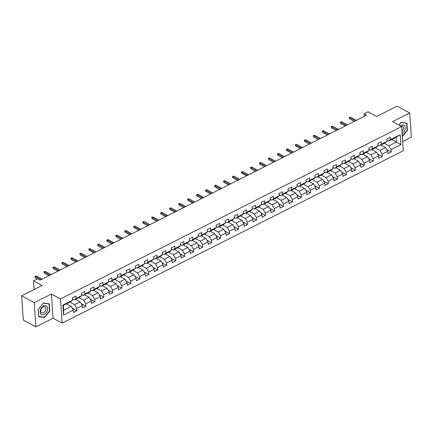 <?xml version="1.0" encoding="UTF-8"?>
<svg xmlns="http://www.w3.org/2000/svg" width="433" height="433" viewBox="0 0 433 433"><rect width="100%" height="100%" fill="white"/><g stroke="black" fill="none" stroke-linecap="round" stroke-linejoin="round"><path stroke-width="0.65" d="M402.647 141.586L411.35 137.191L409.699 112.981L397.093 106.128L376.656 116.455L368.082 111.795L364.05 113.83L364.229 116.39M62.141 323.137L403.275 150.792L401.624 126.582L60.49 298.927L62.141 323.137L53.064 318.201L51.413 293.996L34.261 302.662L35.907 326.872L53.064 318.201M35.907 326.872L23.301 320.019L21.65 295.809L42.088 285.488L33.514 280.828L34.104 289.52M34.261 302.662L21.65 295.809M391.741 139.545L396.39 142.067L396.071 137.358L388.585 141.142L390.425 139.621L390.263 137.229L386.81 138.977L386.972 141.364L381.446 144.157L381.284 141.77L377.825 143.512L377.987 145.899L372.461 148.692L372.299 146.305L368.846 148.048L369.008 150.435L363.482 153.228L363.319 150.841L359.866 152.584L360.029 154.976L354.503 157.769L354.34 155.377L350.887 157.125L351.049 159.512L345.523 162.305L345.361 159.918L341.908 161.661L342.07 164.047L336.544 166.84L336.381 164.453L332.928 166.196L333.091 168.583L327.565 171.376L327.402 168.989L323.944 170.732L324.111 173.124L318.58 175.912L318.417 173.525L314.964 175.273L315.127 177.66L309.6 180.453L309.438 178.06L305.985 179.809L306.147 182.196L300.621 184.988L300.459 182.602L297.006 184.344L297.168 186.731L291.642 189.524L291.479 187.137L288.026 188.88L288.189 191.272L282.662 194.06L282.5 191.673L279.047 193.421L279.209 195.808L273.683 198.601L273.521 196.209L270.062 197.957L270.23 200.344L264.704 203.137L264.536 200.75L261.083 202.492L261.245 204.879L255.719 207.672L255.557 205.285L252.103 207.028L252.266 209.415L246.74 212.208L246.577 209.821L243.124 211.569L243.286 213.956L237.76 216.749L237.598 214.357L234.145 216.105L234.307 218.492L228.781 221.285L228.619 218.898L225.165 220.641L225.328 223.027L219.802 225.82L219.639 223.433L216.186 225.176L216.348 227.563L210.822 230.356L210.66 227.969L207.201 229.712L207.364 232.104L201.838 234.897L201.675 232.505L198.222 234.253L198.384 236.64L192.858 239.433L192.696 237.046L189.243 238.789L189.405 241.176L183.879 243.968L183.716 241.582L180.263 243.324L180.426 245.711L174.9 248.504L174.737 246.117L171.284 247.86L171.446 250.252L165.92 253.04L165.758 250.653L162.305 252.401L162.467 254.788L156.941 257.581L156.778 255.189L153.32 256.937L153.488 259.324L147.956 262.117L147.794 259.73L144.341 261.472L144.503 263.859L138.977 266.652L138.814 264.265L135.361 266.008L135.524 268.4L129.997 271.188L129.835 268.801L126.382 270.549L126.544 272.936L121.018 275.729L120.856 273.337L117.403 275.085L117.565 277.472L112.039 280.265L111.876 277.878L108.423 279.621L108.586 282.007L103.059 284.8L102.897 282.413L99.438 284.156L99.606 286.543L94.08 289.336L93.912 286.949L90.459 288.697L90.621 291.084L85.095 293.877L84.933 291.485L81.48 293.233L81.642 295.62L76.116 298.413L75.954 296.026L72.5 297.769L72.663 300.156L62.877 305.103L63.554 315.045L63.662 310.169L71.147 306.385L66.498 303.863M390.425 139.621L400.211 134.674L400.888 144.617L391.102 149.564L391.264 151.951L386.496 149.358M63.554 315.045L73.339 310.098L73.502 312.491L76.96 310.742L76.793 308.356L82.324 305.563L82.487 307.95L85.94 306.207L85.777 303.82L91.303 301.027L91.466 303.414L94.919 301.671L94.757 299.284L100.283 296.491L100.445 298.878L103.898 297.135L103.736 294.743L109.262 291.956L109.425 294.343L112.878 292.594L112.715 290.207L118.241 287.415L118.404 289.807L121.857 288.059L121.695 285.672L127.221 282.879L127.383 285.266L130.842 283.523L130.674 281.136L136.2 278.343L136.368 280.73L139.821 278.987L139.659 276.595L145.185 273.808L145.347 276.194L148.8 274.446L148.638 272.059L154.164 269.266L154.327 271.659L157.78 269.911L157.617 267.524L163.144 264.731L163.306 267.118L166.759 265.375L166.597 262.988L172.123 260.195L172.285 262.582L175.738 260.839L175.576 258.452L181.102 255.659L181.265 258.046L184.718 256.298L184.555 253.911L190.082 251.118L190.244 253.511L193.703 251.762L193.54 249.376L199.066 246.583L199.229 248.97L202.682 247.227L202.52 244.84L208.046 242.047L208.208 244.434L211.661 242.691L211.499 240.304L217.025 237.511L217.187 239.898L220.641 238.155L220.478 235.763L226.004 232.976L226.167 235.363L229.62 233.614L229.458 231.227L234.984 228.435L235.146 230.821L238.599 229.079L238.437 226.692L243.963 223.899L244.125 226.286L247.584 224.543L247.416 222.156L252.948 219.363L253.11 221.75L256.563 220.007L256.401 217.615L261.927 214.828L262.089 217.214L265.543 215.466L265.38 213.079L270.906 210.286L271.069 212.679L274.522 210.931L274.36 208.544L279.886 205.751L280.048 208.138L283.501 206.395L283.339 204.008L288.865 201.215L289.028 203.602L292.481 201.859L292.318 199.467L297.844 196.679L298.007 199.066L301.465 197.318L301.298 194.931L306.824 192.138L306.992 194.531L310.445 192.782L310.282 190.396L315.809 187.603L315.971 189.99L319.424 188.247L319.262 185.86L324.788 183.067L324.95 185.454L328.403 183.711L328.241 181.324L333.767 178.531L333.93 180.918L337.383 179.17L337.22 176.783L342.747 173.99L342.909 176.383L346.362 174.634L346.2 172.247L351.726 169.455L351.888 171.841L355.341 170.099L355.179 167.712L360.705 164.919L360.868 167.306L364.326 165.563L364.164 163.176L369.69 160.383L369.852 162.77L373.306 161.027L373.143 158.635L378.669 155.848L378.832 158.234L382.285 156.486L382.123 154.099L387.649 151.306L387.811 153.693L391.264 151.951M33.514 280.828L37.541 278.792L40.063 280.162L366.572 115.2L364.05 113.83M386.972 141.364L385.132 142.885L379.606 145.677L377.912 144.757M380.807 145.071L385.451 147.593L379.925 150.386L375.281 147.859M379.606 145.677L381.446 144.157M387.649 151.306L385.451 147.593M382.123 154.099L379.925 150.386M377.987 145.899L376.153 147.42L370.626 150.213L368.932 149.293M371.828 149.607L376.472 152.129L370.946 154.922L366.302 152.4M370.626 150.213L372.461 148.692M378.669 155.848L376.472 152.129M373.143 158.635L370.946 154.922M369.008 150.435L367.173 151.956L361.647 154.749L359.953 153.829M362.843 154.143L367.493 156.67L361.966 159.463L357.317 156.935M361.647 154.749L363.482 153.228M369.69 160.383L367.493 156.67M364.164 163.176L361.966 159.463M360.029 154.976L358.188 156.497L352.662 159.284L350.974 158.364M353.864 158.678L358.513 161.206L352.987 163.999L348.338 161.471M352.662 159.284L354.503 157.769M360.705 164.919L358.513 161.206M355.179 167.712L352.987 163.999M351.049 159.512L349.209 161.033L343.683 163.826L341.989 162.905M344.885 163.219L349.534 165.742L344.008 168.534L339.358 166.007M343.683 163.826L345.523 162.305M351.726 169.455L349.534 165.742M346.2 172.247L344.008 168.534M342.07 164.047L340.23 165.568L334.704 168.361L333.009 167.441M335.905 167.755L340.549 170.277L335.023 173.07L330.379 170.548M334.704 168.361L336.544 166.84M342.747 173.99L340.549 170.277M337.22 176.783L335.023 173.07M333.091 168.583L331.25 170.104L325.724 172.897L324.03 171.977M326.926 172.291L331.57 174.818L326.044 177.606L321.4 175.084M325.724 172.897L327.565 171.376M333.767 178.531L331.57 174.818M328.241 181.324L326.044 177.606M324.111 173.124L322.271 174.645L316.745 177.433L315.051 176.512M317.946 176.826L322.59 179.354L317.064 182.147L312.42 179.619M316.745 177.433L318.58 175.912M324.788 183.067L322.59 179.354M319.262 185.86L317.064 182.147M315.127 177.66L313.292 179.181L307.766 181.974L306.071 181.054M308.962 181.367L313.611 183.89L308.085 186.683L303.436 184.155M307.766 181.974L309.6 180.453M315.809 187.603L313.611 183.89M310.282 190.396L308.085 186.683M306.147 182.196L304.307 183.716L298.781 186.509L297.092 185.589M299.982 185.903L304.632 188.425L299.106 191.218L294.456 188.696M298.781 186.509L300.621 184.988M306.824 192.138L304.632 188.425M301.298 194.931L299.106 191.218M297.168 186.731L295.328 188.252L289.801 191.045L288.107 190.125M291.003 190.439L295.652 192.966L290.126 195.754L285.477 193.232M289.801 191.045L291.642 189.524M297.844 196.679L295.652 192.966M292.318 199.467L290.126 195.754M288.189 191.272L286.348 192.788L280.822 195.581L279.128 194.661M282.024 194.974L286.668 197.502L281.141 200.295L276.498 197.767M280.822 195.581L282.662 194.06M288.865 201.215L286.668 197.502M283.339 204.008L281.141 200.295M279.209 195.808L277.369 197.329L271.843 200.122L270.149 199.202M273.044 199.51L277.688 202.038L272.162 204.831L267.518 202.303M271.843 200.122L273.683 198.601M279.886 205.751L277.688 202.038M274.36 208.544L272.162 204.831M270.23 200.344L268.39 201.865L262.863 204.657L261.169 203.737M264.065 204.051L268.709 206.573L263.183 209.366L258.539 206.844M262.863 204.657L264.704 203.137M270.906 210.286L268.709 206.573M265.38 213.079L263.183 209.366M261.245 204.879L259.41 206.4L253.884 209.193L252.19 208.273M255.08 208.587L259.73 211.109L254.203 213.902L249.554 211.38M253.884 209.193L255.719 207.672M261.927 214.828L259.73 211.109M256.401 217.615L254.203 213.902M252.266 209.415L250.426 210.936L244.899 213.729L243.211 212.809M246.101 213.123L250.75 215.65L245.224 218.443L240.575 215.915M244.899 213.729L246.74 212.208M252.948 219.363L250.75 215.65M247.416 222.156L245.224 218.443M243.286 213.956L241.446 215.477L235.92 218.27L234.231 217.35M237.122 217.658L241.771 220.186L236.245 222.979L231.595 220.451M235.92 218.27L237.76 216.749M243.963 223.899L241.771 220.186M238.437 226.692L236.245 222.979M234.307 218.492L232.467 220.013L226.941 222.806L225.247 221.885M228.142 222.199L232.786 224.722L227.26 227.514L222.616 224.987M226.941 222.806L228.781 221.285M234.984 228.435L232.786 224.722M229.458 231.227L227.26 227.514M225.328 223.027L223.488 224.548L217.961 227.341L216.267 226.421M219.163 226.735L223.807 229.257L218.281 232.05L213.637 229.528M217.961 227.341L219.802 225.82M226.004 232.976L223.807 229.257M220.478 235.763L218.281 232.05M216.348 227.563L214.508 229.084L208.982 231.877L207.288 230.957M210.184 231.271L214.828 233.798L209.301 236.591L204.657 234.064M208.982 231.877L210.822 230.356M217.025 237.511L214.828 233.798M211.499 240.304L209.301 236.591M207.364 232.104L205.529 233.625L200.003 236.413L198.309 235.492M201.204 235.806L205.848 238.334L200.322 241.127L195.678 238.599M200.003 236.413L201.838 234.897M208.046 242.047L205.848 238.334M202.52 244.84L200.322 241.127M198.384 236.64L196.55 238.161L191.023 240.954L189.329 240.034M192.22 240.347L196.869 242.87L191.343 245.663L186.693 243.135M191.023 240.954L192.858 239.433M199.066 246.583L196.869 242.87M193.54 249.376L191.343 245.663M189.405 241.176L187.565 242.696L182.039 245.489L180.35 244.569M183.24 244.883L187.89 247.405L182.363 250.198L177.714 247.676M182.039 245.489L183.879 243.968M190.082 251.118L187.89 247.405M184.555 253.911L182.363 250.198M180.426 245.711L178.585 247.232L173.059 250.025L171.365 249.105M174.261 249.419L178.91 251.946L173.384 254.734L168.735 252.212M173.059 250.025L174.9 248.504M181.102 255.659L178.91 251.946M175.576 258.452L173.384 254.734M171.446 250.252L169.606 251.773L164.08 254.561L162.386 253.641M165.282 253.954L169.925 256.482L164.399 259.275L159.755 256.747M164.08 254.561L165.92 253.04M172.123 260.195L169.925 256.482M166.597 262.988L164.399 259.275M162.467 254.788L160.627 256.309L155.101 259.102L153.406 258.182M156.302 258.496L160.946 261.018L155.42 263.811L150.776 261.283M155.101 259.102L156.941 257.581M163.144 264.731L160.946 261.018M157.617 267.524L155.42 263.811M153.488 259.324L151.647 260.845L146.121 263.637L144.427 262.717M147.323 263.031L151.967 265.553L146.441 268.346L141.797 265.824M146.121 263.637L147.956 262.117M154.164 269.266L151.967 265.553M148.638 272.059L146.441 268.346M144.503 263.859L142.668 265.38L137.142 268.173L135.448 267.253M138.338 267.567L142.987 270.095L137.461 272.882L132.812 270.36M137.142 268.173L138.977 266.652M145.185 273.808L142.987 270.095M139.659 276.595L137.461 272.882M135.524 268.4L133.683 269.916L128.157 272.709L126.468 271.789M129.359 272.103L134.008 274.63L128.482 277.423L123.833 274.895M128.157 272.709L129.997 271.188M136.2 278.343L134.008 274.63M130.674 281.136L128.482 277.423M126.544 272.936L124.704 274.457L119.178 277.25L117.484 276.33M120.379 276.638L125.029 279.166L119.503 281.959L114.853 279.431M119.178 277.25L121.018 275.729M127.221 282.879L125.029 279.166M121.695 285.672L119.503 281.959M117.565 277.472L115.725 278.993L110.198 281.786L108.504 280.865M111.4 281.179L116.044 283.702L110.518 286.494L105.874 283.972M110.198 281.786L112.039 280.265M118.241 287.415L116.044 283.702M112.715 290.207L110.518 286.494M108.586 282.007L106.745 283.528L101.219 286.321L99.525 285.401M102.421 285.715L107.065 288.237L101.538 291.03L96.895 288.508M101.219 286.321L103.059 284.8M109.262 291.956L107.065 288.237M103.736 294.743L101.538 291.03M99.606 286.543L97.766 288.064L92.24 290.857L90.546 289.937M93.441 290.251L98.085 292.778L92.559 295.571L87.915 293.044M92.24 290.857L94.08 289.336M100.283 296.491L98.085 292.778M94.757 299.284L92.559 295.571M90.621 291.084L88.787 292.605L83.26 295.398L81.566 294.478M84.457 294.786L89.106 297.314L83.58 300.107L78.93 297.579M83.26 295.398L85.095 293.877M91.303 301.027L89.106 297.314M85.777 303.82L83.58 300.107M81.642 295.62L79.802 297.141L74.276 299.934L72.587 299.014M75.477 299.327L80.127 301.85L74.6 304.643L69.951 302.115M74.276 299.934L76.116 298.413M82.324 305.563L80.127 301.85M76.793 308.356L74.6 304.643M72.663 300.156L70.823 301.677L63.342 305.46L62.877 305.103M73.339 310.098L71.147 306.385M51.413 293.996L60.49 298.927M409.699 112.981L392.547 121.651L401.624 126.582M63.342 305.46L63.662 310.169M388.585 141.142L386.891 140.222M384.26 143.323L388.904 145.851L396.39 142.067L400.888 144.617M396.071 137.358L400.211 134.674M391.102 149.564L388.904 145.851M76.96 310.742L72.187 308.15M85.94 306.207L81.171 303.614M94.919 301.671L90.151 299.079M103.898 297.135L99.13 294.543M112.878 292.594L108.109 290.002M121.857 288.059L117.089 285.466M130.842 283.523L126.068 280.93M139.821 278.987L135.053 276.395M148.8 274.446L144.032 271.859M157.78 269.911L153.011 267.318M166.759 265.375L161.991 262.782M175.738 260.839L170.97 258.247M184.718 256.298L179.949 253.711M193.703 251.762L188.929 249.17M202.682 247.227L197.913 244.634M211.661 242.691L206.893 240.099M220.641 238.155L215.872 235.563M229.62 233.614L224.851 231.022M238.599 229.079L233.831 226.486M247.584 224.543L242.81 221.95M256.563 220.007L251.795 217.415M265.543 215.466L260.774 212.874M274.522 210.931L269.754 208.338M283.501 206.395L278.733 203.802M292.481 201.859L287.712 199.267M301.465 197.318L296.692 194.731M310.445 192.782L305.676 190.19M319.424 188.247L314.656 185.654M328.403 183.711L323.635 181.118M337.383 179.17L332.614 176.583M346.362 174.634L341.594 172.042M355.341 170.099L350.573 167.506M364.326 165.563L359.552 162.97M373.306 161.027L368.537 158.435M382.285 156.486L377.516 153.894M44.502 317.546L49.811 311.094L49.313 303.809L43.511 302.97L38.201 309.422L38.699 316.707L44.502 317.546L43.841 317.189M402.311 136.628L407.404 130.43L406.906 123.145L401.104 122.306L398.831 125.067M49.524 310.943L49.811 311.094M407.117 130.279L407.404 130.43M41.081 279.648L35.284 276.498L35.365 277.672L34.878 276.286L35.284 276.498L36.318 275.973L42.12 279.123M35.365 277.672L37.476 278.825M34.878 276.286L36.318 275.973M47.289 310.694A4.985 3.302 118.5 0 0 45.525 305.574A4.985 3.302 118.5 0 0 40.518 309.714A4.985 3.302 118.5 0 0 42.288 314.829A4.985 3.302 118.5 0 0 47.289 310.694M45.627 310.212A3.41 2.262 118.5 0 0 44.94 306.883A3.41 2.262 118.5 0 0 40.989 309.546A3.41 2.262 118.5 0 0 41.682 312.875A3.41 2.262 118.5 0 0 45.627 310.212M38.764 316.453L38.283 309.389L43.424 303.138L49.048 303.95L49.53 311.013L44.388 317.265L38.678 316.409M48.588 303.701L49.048 303.95M402.105 133.618A4.985 3.302 118.5 0 0 405.228 127.475A4.985 3.302 118.5 0 0 401.212 125.289A4.985 3.302 118.5 0 0 400.314 125.873M398.874 125.088L401.018 122.474L406.641 123.286L407.123 130.355L402.284 136.238M406.181 123.037L406.641 123.286M401.959 131.513A3.41 2.262 118.5 0 0 402.533 126.219A3.41 2.262 118.5 0 0 400.926 126.203M50.06 275.112L44.263 271.956L44.345 273.136L43.857 271.745L44.263 271.956L45.303 271.437L51.099 274.587M44.345 273.136L48.978 275.653M43.857 271.745L45.303 271.437M59.04 270.571L53.243 267.421L53.324 268.601L52.837 267.21L53.243 267.421L54.282 266.896L60.079 270.051M53.324 268.601L57.962 271.118M52.837 267.21L54.282 266.896M68.024 266.035L62.222 262.885L62.303 264.065L61.816 262.674L62.222 262.885L63.261 262.36L69.058 265.51M62.303 264.065L66.942 266.582M61.816 262.674L63.261 262.36M77.004 261.5L71.207 258.349L71.283 259.524L70.796 258.138L71.207 258.349L72.241 257.824L78.037 260.975M71.283 259.524L75.921 262.046M70.796 258.138L72.241 257.824M85.983 256.964L80.186 253.808L80.267 254.988L79.775 253.603L80.186 253.808L81.22 253.289L87.017 256.439M80.267 254.988L84.9 257.511M79.775 253.603L81.22 253.289M94.962 252.423L89.166 249.273L89.247 250.453L88.76 249.062L89.166 249.273L90.199 248.753L95.996 251.903M89.247 250.453L93.88 252.969M88.76 249.062L90.199 248.753M103.942 247.887L98.145 244.737L98.226 245.917L97.739 244.526L98.145 244.737L99.179 244.212L104.981 247.362M98.226 245.917L102.859 248.434M97.739 244.526L99.179 244.212M112.921 243.351L107.124 240.201L107.205 241.376L106.718 239.99L107.124 240.201L108.163 239.676L113.96 242.826M107.205 241.376L111.844 243.898M106.718 239.99L108.163 239.676M121.9 238.816L116.104 235.666L116.185 236.84L115.698 235.455L116.104 235.666L117.143 235.141L122.94 238.291M116.185 236.84L120.823 239.362M115.698 235.455L117.143 235.141M130.885 234.275L125.083 231.125L125.164 232.304L124.677 230.913L125.083 231.125L126.122 230.605L131.919 233.755M125.164 232.304L129.803 234.821M124.677 230.913L126.122 230.605M139.864 229.739L134.068 226.589L134.143 227.769L133.656 226.378L134.068 226.589L135.101 226.064L140.898 229.214M134.143 227.769L138.782 230.286M133.656 226.378L135.101 226.064M148.844 225.203L143.047 222.053L143.128 223.228L142.641 221.842L143.047 222.053L144.081 221.528L149.878 224.678M143.128 223.228L147.761 225.75M142.641 221.842L144.081 221.528M157.823 220.668L152.026 217.518L152.107 218.692L151.62 217.306L152.026 217.518L153.06 216.993L158.862 220.143M152.107 218.692L156.741 221.214M151.62 217.306L153.06 216.993M166.802 216.127L161.006 212.976L161.087 214.156L160.6 212.765L161.006 212.976L162.045 212.457L167.842 215.607M161.087 214.156L165.72 216.673M160.6 212.765L162.045 212.457M175.782 211.591L169.985 208.441L170.066 209.621L169.579 208.23L169.985 208.441L171.024 207.916L176.821 211.071M170.066 209.621L174.705 212.138M169.579 208.23L171.024 207.916M184.767 207.055L178.964 203.905L179.046 205.08L178.558 203.694L178.964 203.905L180.004 203.38L185.8 206.53M179.046 205.08L183.684 207.602M178.558 203.694L180.004 203.38M193.746 202.52L187.949 199.369L188.025 200.544L187.538 199.158L187.949 199.369L188.983 198.844L194.78 201.994M188.025 200.544L192.663 203.066M187.538 199.158L188.983 198.844M202.725 197.984L196.928 194.828L197.01 196.008L196.517 194.617L196.928 194.828L197.962 194.309L203.759 197.459M197.01 196.008L201.643 198.525M196.517 194.617L197.962 194.309M211.705 193.443L205.908 190.293L205.989 191.473L205.502 190.082L205.908 190.293L206.942 189.768L212.738 192.923M205.989 191.473L210.622 193.989M205.502 190.082L206.942 189.768M220.684 188.907L214.887 185.757L214.968 186.937L214.481 185.546L214.887 185.757L215.926 185.232L221.723 188.382M214.968 186.937L219.601 189.454M214.481 185.546L215.926 185.232M229.663 184.371L223.866 181.221L223.948 182.396L223.46 181.01L223.866 181.221L224.906 180.696L230.702 183.846M223.948 182.396L228.586 184.918M223.46 181.01L224.906 180.696M238.648 179.836L232.846 176.68L232.927 177.86L232.44 176.475L232.846 176.68L233.885 176.161L239.682 179.311M232.927 177.86L237.565 180.382M232.44 176.475L233.885 176.161M247.627 175.295L241.831 172.145L241.906 173.324L241.419 171.933L241.831 172.145L242.864 171.625L248.661 174.775M241.906 173.324L246.545 175.841M241.419 171.933L242.864 171.625M256.607 170.759L250.81 167.609L250.891 168.789L250.398 167.398L250.81 167.609L251.844 167.084L257.64 170.234M250.891 168.789L255.524 171.306M250.398 167.398L251.844 167.084M265.586 166.223L259.789 163.073L259.87 164.248L259.383 162.862L259.789 163.073L260.823 162.548L266.62 165.698M259.87 164.248L264.503 166.77M259.383 162.862L260.823 162.548M274.565 161.688L268.769 158.538L268.85 159.712L268.363 158.326L268.769 158.538L269.802 158.013L275.604 161.163M268.85 159.712L273.483 162.234M268.363 158.326L269.802 158.013M283.545 157.147L277.748 153.996L277.829 155.176L277.342 153.785L277.748 153.996L278.787 153.477L284.584 156.627M277.829 155.176L282.468 157.693M277.342 153.785L278.787 153.477M292.524 152.611L286.727 149.461L286.808 150.641L286.321 149.25L286.727 149.461L287.766 148.936L293.563 152.086M286.808 150.641L291.447 153.158M286.321 149.25L287.766 148.936M301.509 148.075L295.707 144.925L295.788 146.1L295.301 144.714L295.707 144.925L296.746 144.4L302.543 147.55M295.788 146.1L300.426 148.622M295.301 144.714L296.746 144.4M310.488 143.54L304.691 140.389L304.767 141.564L304.28 140.178L304.691 140.389L305.725 139.864L311.522 143.014M304.767 141.564L309.406 144.086M304.28 140.178L305.725 139.864M319.467 138.998L313.671 135.848L313.752 137.028L313.265 135.637L313.671 135.848L314.704 135.329L320.501 138.479M313.752 137.028L318.385 139.545M313.265 135.637L314.704 135.329M328.447 134.463L322.65 131.313L322.731 132.493L322.244 131.102L322.65 131.313L323.684 130.788L329.486 133.943M322.731 132.493L327.364 135.009M322.244 131.102L323.684 130.788M337.426 129.927L331.629 126.777L331.71 127.952L331.223 126.566L331.629 126.777L332.668 126.252L338.465 129.402M331.71 127.952L336.344 130.474M331.223 126.566L332.668 126.252M346.405 125.391L340.609 122.241L340.69 123.416L340.203 122.03L340.609 122.241L341.648 121.716L347.445 124.866M340.69 123.416L345.328 125.938M340.203 122.03L341.648 121.716M355.39 120.856L349.588 117.7L349.669 118.88L349.182 117.489L349.588 117.7L350.627 117.181L356.424 120.331M349.669 118.88L354.308 121.397M349.182 117.489L350.627 117.181"/></g></svg>
